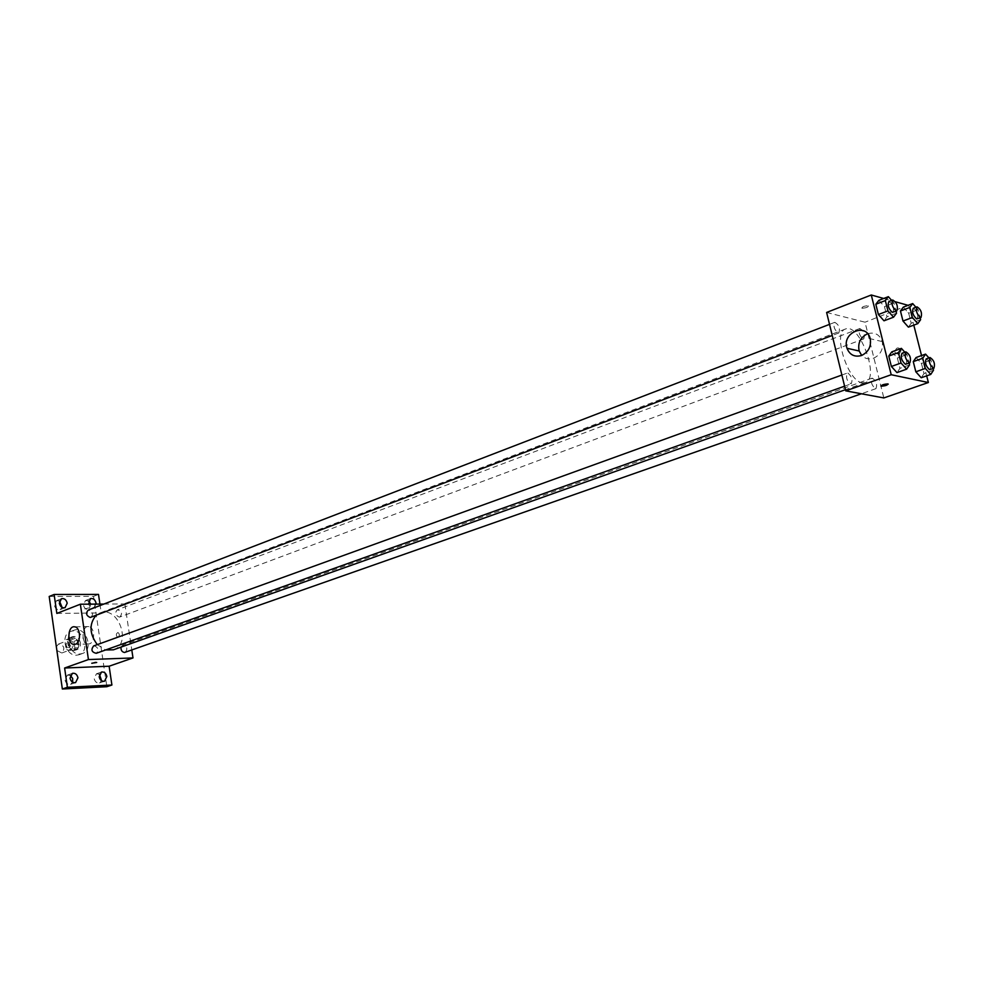 <?xml version="1.0" encoding="UTF-8"?>
<svg xmlns="http://www.w3.org/2000/svg" width="984" height="984" viewBox="0 0 984 984"><rect width="100%" height="100%" fill="white"/><g stroke="black" fill="none" stroke-linecap="round" stroke-linejoin="round"><path stroke-width="0.74" stroke-dasharray="4.92 3.69" d="M56.875 650.473L61.807 652.995C65.325 648.321 64.231 645.344 58.523 644.053L56.346 646.783M70.639 649.6L71.611 649.415L73.775 644.409C72.742 641.248 70.909 639.92 68.302 640.424C64.858 644.299 65.633 647.361 70.639 649.6M73.911 641.371L77.195 640.154L75.325 638.272L69.63 638.419L68.314 640.387L69.298 647.275L66.014 648.481L65.03 641.605L66.346 639.637L72.041 639.502L73.911 641.371L74.341 644.385M74.353 644.434L74.895 648.222L73.579 650.19L67.884 650.362L66.014 648.481M77.195 640.154L78.191 647.017L74.895 648.222M73.579 650.19L76.875 648.985L71.18 649.157L67.884 650.362M76.875 648.985L78.191 647.017M69.298 647.275L71.18 649.157M78.794 643.548C79.101 646.845 78.031 649.034 75.596 650.153C69.163 652.859 64.206 639.391 70.86 637.288C74.846 636.586 77.49 638.678 78.794 643.548M80.442 642.946C79.15 638.062 76.494 635.971 72.508 636.673C67.601 642.22 68.72 646.611 75.879 649.809L77.244 649.551C79.692 648.444 80.75 646.242 80.442 642.946M58.523 644.053L65.03 641.605M75.325 638.272L72.041 639.502M69.63 638.419L66.346 639.637M76.654 655.196L79.077 654.729C91.192 650.965 82.201 626.55 70.54 631.543C59.987 634.791 65.51 656.23 76.654 655.196M79.975 654.003L82.398 653.536C94.513 649.772 85.51 625.307 73.837 630.301C63.284 633.548 68.819 655.024 79.975 654.003M59.471 600.941L56.494 600.683L54.366 605.197C55.313 608.702 57.232 610.191 60.11 609.662L62.09 607.436M70.319 675.442L67.379 675.098L65.005 679.895C65.891 683.302 67.736 684.778 70.528 684.335L72.631 682.232M99.409 674.237L96.444 673.794L94.144 678.529C95.017 681.863 96.801 683.326 99.495 682.908L101.586 680.744M88.486 600.904L85.485 600.548L83.406 605C84.341 608.432 86.198 609.908 88.966 609.404L90.885 604.151M49.2 596.464L93.554 596.365L106.862 686.709M98.498 594.422L93.554 596.365M99.938 604.09L101.241 612.921L124.845 603.93L131.807 650.055M118.154 637.238C119.74 635.479 119.667 633.893 117.932 632.491C115.891 633.807 115.805 635.406 117.674 637.288L118.154 637.238C119.74 635.479 119.667 633.893 117.932 632.491C115.891 633.807 115.805 635.406 117.674 637.288L118.154 637.238M96.075 604.114L93.935 607.497C91.635 608.038 89.864 606.931 88.634 604.164M56.838 613.413L101.241 612.921M113.431 649.809C132.373 643.991 118.08 605.172 99.888 613.007L95.952 615.467M97.293 644.631L105.608 649.969M103.849 604.065L124.845 603.93M91.045 617.337C93.775 613.512 92.84 611.101 88.252 610.08M125.239 652.367C127.994 648.665 127.145 646.254 122.692 645.11L121.02 647.115M119.224 617.091L120.011 616.956C122.656 613.229 121.758 610.843 117.305 609.797C114.685 612.835 115.337 615.271 119.224 617.091M93.603 645.959L94.366 645.824C98.412 647.681 99.04 650.178 96.235 653.314M84.796 608.936L88.658 607.915L84.796 608.936M91.783 663.253L96.703 662.478M84.796 608.948L88.658 607.928L84.796 608.948M89.532 643.831L87.871 644.016C80.836 643.462 81.82 625.074 88.806 626.574C94.747 627.029 95.399 642.158 89.532 643.831M862.255 382.813L865.268 382.641C880.237 378.594 859.549 322.383 845.527 329.013C832.378 332.235 847.593 381.362 862.255 382.813M847.9 373.059C851.824 376.491 852.907 380.095 851.16 383.834C846.929 381.312 845.625 377.721 847.261 373.084L847.9 373.059M863.091 338.939L863.731 338.902C865.182 334.4 863.89 330.932 859.844 328.508C858.269 332.088 859.339 335.569 863.091 338.939M875.391 388.68L875.969 388.643C877.519 384.154 876.252 380.648 872.193 378.127C870.545 381.804 871.615 385.322 875.391 388.68M838.097 332.998L838.798 332.961C840.336 328.324 838.995 324.781 834.776 322.334C833.116 326.012 834.223 329.566 838.097 332.998M826.621 312.445L865.034 322.198L883.829 397.942M908.072 305.323L865.034 322.198M908.81 305.532L913.792 325.126M921.528 355.568L926.682 375.851M898.946 354.621L901.319 350.033C897.974 346.589 895.846 347.438 894.911 352.567L898.946 354.621L901.319 350.033C897.974 346.589 895.834 347.438 894.911 352.567L898.946 354.621M878.872 300.341L884.456 306.614L887.014 316.811L884.001 320.796L887.014 316.811L884.456 306.614L878.872 300.341M916.092 357.512L921.454 363.49L924.013 373.576L921.221 377.758L924.013 373.576L921.454 363.49L916.092 357.512M883.694 298.472L895.428 301.768M903.324 307.131L908.699 313.244L911.221 323.207L908.392 327.131L911.221 323.207L908.699 313.244L903.324 307.131M891.787 351.878L897.359 358.016L899.954 368.336L896.977 372.592L899.954 368.336L897.359 358.016L891.787 351.878M861.923 308.226C866.203 307.967 868.368 307.131 868.405 305.716C864.112 305.962 861.947 306.799 861.91 308.213L861.923 308.226C866.215 307.967 868.368 307.143 868.405 305.716C864.112 305.975 861.947 306.799 861.91 308.226L861.91 308.213M880.889 385.986L888.257 384.129M867.654 333.711C874.837 331.879 879.708 334.498 882.267 341.596C883.423 349.32 880.532 354.855 873.595 358.201C868.958 359.677 864.997 358.766 861.689 355.445M904.862 352.235L906.953 354.56L909.118 363.145M905.993 364.264C907.482 359.591 906.153 355.925 902.008 353.268M906.953 354.56L897.359 358.016M909.56 364.916L899.954 368.336M891.664 300.403L893.939 302.974L896.018 311.202M892.992 312.358C894.382 307.672 893.017 304.044 888.896 301.473M893.939 302.974L884.456 306.614M896.522 313.207L887.014 316.811M928.945 357.918L930.913 360.132L933.066 368.582M930.077 369.64C931.479 365.101 930.188 361.522 926.215 358.889M930.913 360.132L921.454 363.49M933.496 370.242L924.013 373.576M915.919 307.266L918.047 309.714L920.114 317.832M917.223 318.914C918.539 314.376 917.211 310.821 913.25 308.275M918.047 309.714L908.699 313.244M920.594 319.714L911.221 323.207M61.807 652.995L71.611 649.415M72.508 636.673L70.86 637.288M77.244 649.551L75.596 650.153M73.837 630.301L70.54 631.543M82.398 653.536L79.077 654.729M88.966 609.404L93.935 607.497M85.485 600.548L90.43 598.604M99.495 682.908L104.538 681.211M96.444 673.794L101.475 672.06M70.528 684.335L75.559 682.613M67.379 675.098L72.398 673.339M60.11 609.662L65.055 607.718M56.494 600.683L61.439 598.715M88.806 626.574L74.673 626.833M87.871 644.016L74.846 644.372M845.527 329.013L99.888 613.007M865.268 382.641L845.453 389.689M844.592 386.183L851.16 383.834M841.874 375.039L847.261 373.084M859.844 328.508L117.305 609.797M863.731 338.902L120.011 616.956M872.193 378.127L122.692 645.11M875.969 388.643L861.381 393.772M834.776 322.334L829.524 324.363M838.798 332.961L832.23 335.458M882.267 341.596L870.237 338.717"/><path stroke-width="1.48" d="M56.346 646.783L56.875 650.473M62.09 607.436L59.471 600.941M72.631 682.232L72.668 678.431L70.319 675.442M101.586 680.744L99.409 674.237M90.885 604.151L88.486 600.904M131.807 650.055L133 657.939L109.126 666.217L111.905 685.024L106.862 686.709L62.349 689.009L49.2 596.464L54.132 594.471L98.498 594.422L99.938 604.09M106.85 676.451L104.538 681.211C101.832 681.617 100.048 680.153 99.175 676.808L101.475 672.06C104.181 671.641 105.977 673.105 106.85 676.451M77.957 677.779L75.559 682.613C72.767 683.056 70.922 681.568 70.024 678.148L72.398 673.339C75.202 672.884 77.059 674.36 77.957 677.779M109.126 666.217L64.624 668.013L67.379 687.287L62.349 689.009M111.905 685.024L67.379 687.287M133 657.939L88.425 659.563L64.624 668.013M88.425 659.563L80.368 604.213L56.838 613.413L54.132 594.471M75.399 644.225L73.739 644.409C66.715 643.844 67.699 625.332 74.673 626.833C80.614 627.3 81.254 642.552 75.399 644.225M67.207 603.18L65.055 607.718C62.189 608.247 60.27 606.759 59.311 603.229L61.439 598.715C64.317 598.161 66.248 599.65 67.207 603.18M88.634 604.164L90.43 598.604C93.222 598.087 95.079 599.563 96.014 603.02L96.075 604.114M105.608 649.969L113.431 649.809L845.453 389.689M95.952 615.467C88.966 624.188 89.421 633.917 97.293 644.631M80.368 604.213L103.849 604.065M829.524 324.363L88.252 610.08C85.559 613.18 86.211 615.652 90.208 617.485L832.23 335.458M121.02 647.115C120.761 650.19 121.942 651.986 124.537 652.49L861.381 393.772M844.592 386.183L96.235 653.314C91.647 652.195 90.774 649.747 93.603 645.959L841.874 375.039M95.743 662.343L91.844 663.327L95.743 662.343M96.703 662.478L91.783 663.253M926.682 375.851L928.367 382.518L883.829 397.942L845.736 390.857L826.621 312.445L871.283 294.991L883.694 298.472M913.792 325.126L921.528 355.568M896.018 311.202L896.522 313.207L893.546 317.192L884.001 320.796L878.392 314.523L875.821 304.253L878.872 300.341L888.367 296.664L891.664 300.403M933.066 368.582L933.496 370.242L930.741 374.437L921.221 377.758L915.833 371.792L913.263 361.632L916.092 357.512L925.563 354.117L928.945 357.918M895.428 301.768L908.072 305.323M928.367 382.518L891.209 374.732L871.283 294.991M920.114 317.832L920.594 319.714L917.801 323.638L908.392 327.131L902.992 321.03L900.458 310.993L903.324 307.131L912.697 303.564L915.919 307.266M909.118 363.145L909.56 364.916L906.633 369.172L896.977 372.592L891.381 366.466L888.773 356.073L891.787 351.878L901.393 348.373L904.862 352.235M891.209 374.732L845.736 390.857M861.504 355.519C854.567 357.352 849.733 354.941 846.99 348.262C841.468 332.678 866.584 322.137 870.237 338.717C871.394 346.528 868.478 352.124 861.504 355.519M887.875 383.895L887.875 383.908C887.765 385.113 885.563 385.876 881.258 386.208C881.356 385.015 883.558 384.24 887.875 383.895M888.257 384.129L880.889 385.986M861.689 355.445L859.167 351.005C857.581 343.059 860.41 337.291 867.654 333.711M906.633 369.172L901.036 363.01L898.417 352.567L901.393 348.373M905.883 351.866L902.008 353.268C900.397 357.057 901.529 360.734 905.403 364.289L909.868 362.875C911.344 358.201 910.015 354.523 905.883 351.866C904.284 355.654 905.415 359.344 909.278 362.899L909.868 362.875M896.977 372.592L891.381 366.466L888.773 356.073L891.787 351.878M901.036 363.01L891.381 366.466M898.417 352.567L888.773 356.073M893.546 317.192L887.937 310.882L885.342 300.575L888.367 296.664M892.722 299.997L888.896 301.473C887.359 305.175 888.503 308.804 892.328 312.371L896.83 310.895C898.207 306.208 896.842 302.58 892.722 299.997C891.184 303.699 892.34 307.34 896.153 310.907L896.83 310.895M884.001 320.796L878.392 314.523L875.821 304.253L878.872 300.341M887.937 310.882L878.392 314.523M885.342 300.575L875.821 304.253M930.741 374.437L925.366 368.434L922.771 358.238L925.563 354.117M930.028 357.524L926.215 358.889C924.689 362.592 925.796 366.183 929.523 369.664L933.89 368.299C935.292 363.76 934 360.169 930.028 357.524C928.515 361.226 929.622 364.83 933.349 368.323L933.89 368.299M921.221 377.758L915.833 371.792L913.263 361.632L916.092 357.512M925.366 368.434L915.833 371.792M922.771 358.238L913.263 361.632M917.801 323.638L912.414 317.5L909.856 307.426L912.697 303.564M917.026 306.848L913.25 308.275C911.799 311.879 912.918 315.421 916.608 318.927L920.999 317.5C922.303 312.961 920.975 309.406 917.026 306.848C915.575 310.452 916.694 314.007 920.384 317.512L920.999 317.5M908.392 327.131L902.992 321.03L900.458 310.993L903.324 307.131M912.414 317.5L902.992 321.03M909.856 307.426L900.458 310.993M74.846 644.372L73.739 644.409M859.167 351.005L846.99 348.262"/></g></svg>
